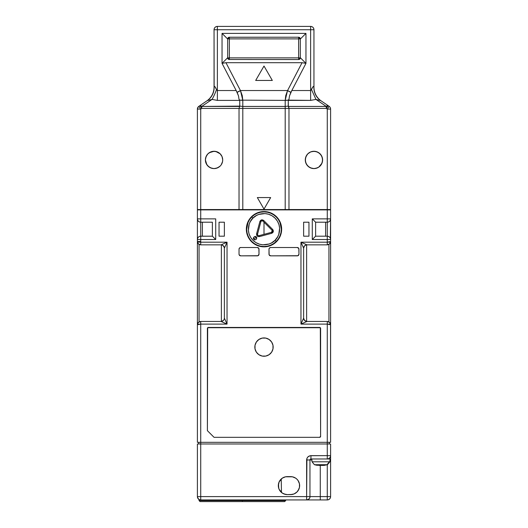 <?xml version="1.0" encoding="UTF-8"?>
<svg xmlns="http://www.w3.org/2000/svg" width="528" height="528" viewBox="0 0 528 528"><rect width="100%" height="100%" fill="white"/><g stroke="black" fill="none" stroke-linecap="round" stroke-linejoin="round"><path stroke-width="0.79" d="M255.017 345.299L255.017 348.869L256.384 352.176L258.911 354.697L262.211 356.07L265.789 356.07L269.089 354.697L271.616 352.176L272.983 348.869L272.983 345.299L271.616 341.999L269.089 339.471L265.789 338.105L262.211 338.105L258.911 339.471L256.384 341.999L255.017 345.299A9.161 9.161 0 0 0 263.993 356.242A9.161 9.161 0 0 1 254.839 347.087A9.161 9.161 0 0 1 264 337.927A9.161 9.161 0 0 0 255.545 343.57M255.532 343.589A9.161 9.161 0 0 0 255.017 345.292M246.352 229.211A17.648 17.648 0 0 0 257.235 245.5M257.255 245.513A17.648 17.648 0 0 0 270.745 245.513M270.765 245.5A17.648 17.648 0 0 0 281.648 229.211M273.794 214.52A17.648 17.648 0 0 0 267.445 211.893L270.752 212.896L273.808 214.526L276.481 216.718L278.672 219.397L280.309 222.446L281.312 225.76L281.648 229.198A17.648 17.648 0 0 1 264 246.853A17.648 17.648 0 0 1 246.352 229.198A17.648 17.648 0 0 1 264 211.55A17.648 17.648 0 0 1 281.648 229.198A17.648 17.648 0 0 0 276.487 216.731M264 234.333L264 222.189L264 234.333M223.879 246.437L224.374 248.18L224.149 246.985L222.545 245.21L223.509 245.949M306.022 244.985L304.491 245.949L303.626 248.18L304.121 246.437M330.35 238.247L330.601 218.876A3.333 3.333 -0 0 1 327.274 222.209L315.619 222.209L312.286 218.876L312.286 239.527L315.361 236.445L312.286 239.527L327.274 239.527L327.274 222.209L327.842 222.156M200.726 236.194L200.726 222.209L212.381 222.209L212.381 236.194L200.726 236.194L200.726 239.527L197.399 239.527L197.65 238.247L197.399 239.527C197.611 237.514 198.719 236.405 200.726 236.194L200.726 239.527L215.714 239.527L212.639 236.445L215.714 239.527L215.714 218.876L200.726 218.876L200.726 222.209A3.333 3.333 0 0 1 197.399 218.876L197.399 239.527A3.333 3.333 0 0 1 200.726 236.194L200.726 222.209L212.381 222.209L212.381 236.194L200.158 236.24M202.396 222.209L202.396 236.194L202.396 222.209M328.898 244.431L327.274 244.853L329.69 243.811L330.601 241.52L329.624 243.877L327.274 244.853C329.294 244.655 330.403 243.547 330.601 241.52L330.601 241.652M325.604 222.209L325.604 236.194L325.604 222.209M329.934 241.923L329.934 243.52L329.934 241.923M329.934 322.773L329.934 324.377L329.934 322.773M306.623 321.427L306.623 244.867L306.623 321.427L304.491 320.344L303.626 318.113L303.626 248.18A3.333 3.333 0 0 1 306.959 244.853L327.274 244.853L327.274 242.187L327.274 244.853L306.959 244.853A3.333 3.333 0 0 0 303.626 248.18L300.967 242.187L306.959 244.853L300.967 242.187L300.967 324.106L303.626 318.113A3.333 3.333 0 0 0 306.959 321.446A3.333 3.333 90 0 1 303.626 318.113L303.626 248.18L300.967 242.187L327.274 242.187L300.967 242.187L300.967 324.106L303.626 318.113M305.455 245.21L304.491 245.949M221.377 321.427L221.377 244.867L221.377 321.427L223.509 320.344M222.545 245.21L221.377 244.867M197.399 241.639L197.399 241.52C197.597 243.547 198.706 244.655 200.726 244.853L221.041 244.853A3.333 3.333 -90 0 1 224.374 248.18A3.333 3.333 0 0 0 221.041 244.853L227.033 242.187L224.374 248.18L224.374 318.113A3.333 3.333 0 0 1 221.041 321.446L200.726 321.446L199.063 321.889L199.063 244.405L200.726 244.853L198.376 243.877L197.399 241.52L197.399 324.773L198.376 322.417L200.726 321.446C198.706 321.638 197.597 322.753 197.399 324.773C197.597 324.37 198.706 324.146 200.726 324.106L200.726 321.446L200.726 324.106L227.033 324.106L221.041 321.446A3.333 3.333 0 0 0 224.374 318.113L224.374 248.18L227.033 242.187L200.726 242.187C198.706 242.147 197.597 241.93 197.399 241.52L198.356 243.857M224.149 319.308L224.374 318.113L227.033 324.106L227.033 242.187L227.033 324.106L221.041 321.446L200.726 321.446M198.31 243.811L199.063 244.405L199.063 321.889L197.795 323.202L197.399 324.773L197.399 218.876L197.465 219.529L197.399 218.876L200.726 218.876L200.726 209.887L327.274 209.887L327.274 218.876L330.601 218.876C330.389 220.889 329.281 221.998 327.274 222.209L327.274 236.194A3.333 3.333 -90 0 1 330.601 239.527L330.535 238.874M198.416 322.377L197.795 323.202M198.376 237.171L197.98 237.646M199.452 236.445L198.891 236.749M197.65 220.15L197.465 219.529M200.158 222.156L200.726 222.209C198.719 221.998 197.611 220.889 197.399 218.876L197.399 209.887L200.726 209.887L197.399 209.887L197.399 218.876L200.726 218.876L200.726 222.209M197.98 220.757L198.376 221.232M200.726 241.52L197.399 241.52L200.726 242.187L200.726 239.527L197.399 239.527L197.399 241.52M197.65 242.794L197.465 242.174M199.445 244.596L199.102 244.431M329.584 243.916L330.205 243.091M329.69 322.483L328.937 321.889L328.937 244.405L328.937 321.889L327.274 321.446L329.624 322.417L330.601 324.773L330.601 241.52C330.403 241.93 329.294 242.147 327.274 242.187L330.601 241.52L330.601 324.773L329.644 322.436M329.624 221.232L330.02 220.757M328.548 221.951L329.109 221.654M329.624 237.171L330.02 237.646M328.541 236.445L329.102 236.742M327.868 236.247L327.274 236.194C329.274 236.405 330.389 237.514 330.601 239.527L327.274 239.527L327.274 242.187L327.274 236.194L315.619 236.194L327.274 236.194M315.619 222.209L315.619 236.194L315.619 222.209L327.274 222.209L327.274 218.876L312.286 218.876L315.619 222.209M200.726 244.853L200.726 242.187L200.726 244.853L221.041 244.853L227.033 242.187L200.726 242.187L200.726 239.527L215.714 239.527L215.714 218.876L200.726 218.876L200.726 209.887L330.601 209.887L330.601 241.52L330.601 239.527L312.286 239.527L312.286 218.876L330.601 218.876L330.601 209.887L327.274 209.887L327.274 222.209M224.374 318.113L227.033 324.106L200.726 324.106L200.726 442.325L197.399 442.325L197.399 324.773L197.399 442.325L200.726 442.325L200.726 324.106L197.399 324.773L197.465 324.126M330.535 324.126L330.601 442.325L330.601 324.773C330.403 322.753 329.294 321.638 327.274 321.446L327.274 324.106C329.294 324.146 330.403 324.37 330.601 324.773L327.274 324.106L327.274 442.325L330.601 442.325L327.274 442.325L327.274 321.446L306.959 321.446L300.967 324.106L327.274 324.106L300.967 324.106L306.959 321.446L327.274 321.446M330.601 424.01L330.601 237.527M303.626 222.209L308.953 222.209L308.953 236.194L303.626 236.194L303.626 222.209L308.953 222.209L308.953 236.194L303.626 236.194L303.626 222.209M224.374 236.194L219.047 236.194L219.047 222.209L224.374 222.209L224.374 236.194L219.047 236.194L219.047 222.209L224.374 222.209L224.374 236.194M239.026 249.183L239.026 254.179A1.663 1.663 0 0 0 240.689 255.842A1.663 1.663 0 0 1 239.026 254.179L239.026 249.183A1.663 1.663 0 0 1 240.689 247.513A1.663 1.663 0 0 0 239.026 249.183L239.514 248.002L240.689 247.513L257.341 247.513A1.663 1.663 0 0 1 259.004 249.183A1.663 1.663 0 0 0 257.341 247.513L258.878 248.543L259.004 254.179A1.663 1.663 0 0 1 257.341 255.842A1.663 1.663 0 0 0 259.004 254.179L257.974 255.717L258.515 255.354M240.055 255.717L240.689 255.842L239.151 254.813M270.026 255.717L270.659 255.842A1.663 1.663 0 0 1 268.996 254.179A1.663 1.663 0 0 0 270.659 255.842L269.122 254.813L268.996 249.183A1.663 1.663 0 0 1 270.659 247.513A1.663 1.663 0 0 0 268.996 249.183L269.485 248.002L270.659 247.513L297.304 247.513A1.663 1.663 0 0 1 298.967 249.183A1.663 1.663 0 0 0 298.841 248.543L298.967 254.179A1.663 1.663 0 0 1 297.304 255.842A1.663 1.663 0 0 0 298.967 254.179L297.937 255.717L298.478 255.354M281.648 229.198L281.312 232.643L280.309 235.957L278.672 239.006L276.481 241.679L273.808 243.877L270.752 245.507L267.445 246.51L264 246.853L260.555 246.51L257.248 245.507L251.698 241.857M273.808 243.877L274.283 243.547M267.445 211.893L264 211.55L267.445 211.893M200.726 442.325L327.274 442.325L327.274 443.989L327.274 442.325L200.726 442.325L200.726 443.989L200.726 442.325M257.341 255.842L240.689 255.842L257.974 255.717M297.304 255.842L270.659 255.842L297.937 255.717M297.937 247.645A1.663 1.663 0 0 0 297.304 247.513L298.841 248.543M276.474 216.711A17.648 17.648 0 0 0 273.821 214.533M260.555 211.893A17.648 17.648 0 0 0 254.206 214.52L257.248 212.896L260.555 211.893L264 211.55M254.179 214.533A17.648 17.648 0 0 0 251.526 216.711L254.192 214.526M251.513 216.731A17.648 17.648 0 0 0 246.352 229.192L246.688 225.76L247.691 222.446L249.328 219.397L251.519 216.718M251.519 241.679L249.328 239.006L247.691 235.957L246.688 232.643L246.352 229.198M320.608 436.333L319.612 437.329L214.051 437.329L207.392 430.67L207.682 327.73L320.318 327.73L320.608 436.333A0.997 0.997 0 0 1 319.612 437.329A0.997 0.997 0 0 0 320.608 436.333L320.608 328.436A0.997 0.997 0 0 0 319.612 327.439L208.388 327.439A0.997 0.997 0 0 0 207.392 328.436L207.392 430.67L207.392 328.436A0.997 0.997 0 0 1 208.388 327.439M298.967 249.183L298.967 254.179M268.996 254.179L268.996 249.183M270.659 247.513L297.304 247.513M240.689 247.513L257.341 247.513M259.004 249.183L259.004 254.179M319.612 437.329L214.051 437.329L207.392 430.67L214.051 437.329M269.089 354.697L270.475 353.562M271.616 352.176L272.461 350.592A9.161 9.161 0 0 0 272.983 345.305M272.455 343.57A9.161 9.161 0 0 0 264 337.927A9.161 9.161 0 0 1 273.161 347.087A9.161 9.161 0 0 1 264 356.242A9.161 9.161 0 0 0 272.455 350.599M272.983 345.292A9.161 9.161 0 0 0 272.468 343.589M214.111 168.59L215.734 168.425A8.659 8.659 0 0 0 215.747 168.425L214.051 168.59L217.364 167.937L215.741 168.425L218.856 167.132L217.358 167.937A8.659 8.659 0 0 0 220.169 166.056L217.364 167.937M218.882 167.119L220.169 166.056M222.05 163.251L221.245 164.743L222.539 161.627L222.05 163.251A8.659 8.659 0 0 0 222.044 163.251L221.245 164.743L222.05 163.251M221.245 155.126L221.252 155.133A8.659 8.659 0 0 0 220.169 153.813L222.05 156.625L222.71 159.938L222.539 161.627L222.71 159.938L222.05 156.625A8.659 8.659 0 0 0 222.044 156.611L220.169 153.813L222.05 156.625M220.169 153.813L215.741 151.444L212.362 151.444A8.659 8.659 0 0 0 212.355 151.444L209.24 152.737L207.926 153.813L206.052 156.625L205.392 159.938L205.557 158.248L206.851 155.126L207.926 153.813L210.738 151.939L212.362 151.444L215.747 151.444L217.358 151.932L220.169 153.813A8.659 8.659 0 0 0 217.358 151.932L214.078 151.279M321.941 156.598L321.948 156.611A8.659 8.659 0 0 0 321.149 155.126L318.76 152.737L315.645 151.444A8.659 8.659 0 0 0 315.638 151.444L312.259 151.444L310.636 151.939L307.831 153.813L305.95 156.625A8.659 8.659 0 0 0 305.95 156.631L305.29 159.938L305.95 163.251L306.755 164.743L307.831 166.056L310.636 167.937L314.041 168.59L312.259 168.425L309.144 167.132L306.755 164.743L305.461 161.627L305.461 158.248L306.755 155.126L307.831 153.813L310.636 151.939L314.041 151.279L312.259 151.444A8.659 8.659 0 0 0 312.253 151.444L310.642 151.932A8.659 8.659 0 0 0 306.748 155.133M215.741 151.444L213.622 151.285M321.149 155.126L322.443 158.248L322.608 159.938L321.948 156.618L320.074 153.813L318.76 152.737L321.149 155.126L322.443 158.248L322.443 161.634L322.608 159.938A8.659 8.659 0 0 1 313.949 168.59A8.659 8.659 0 0 1 305.29 159.938A8.659 8.659 0 0 1 313.949 151.279A8.659 8.659 0 0 1 322.608 159.938L321.955 163.231M321.941 163.271L318.76 167.132L317.262 167.937L313.949 168.59L315.645 168.425L318.76 167.138L321.163 164.729L322.443 161.634M318.76 167.138A8.659 8.659 0 0 0 318.76 167.132L320.074 166.056A8.659 8.659 0 0 0 320.074 166.056L321.948 163.251L320.054 166.076M209.24 152.737L214.018 151.279M205.564 158.209L205.392 159.938A8.659 8.659 0 0 1 214.051 151.279A8.659 8.659 0 0 1 222.71 159.938L222.539 158.248M320.074 153.813L317.262 151.939L315.638 151.444L318.76 152.737L320.074 153.813L317.262 151.939L313.949 151.279L315.638 151.444M264 66.026L272.323 80.447L255.677 80.447L264 66.026L255.677 80.447L272.323 80.447L264 66.026M313.949 29.733L310.622 29.733L310.622 26.4C312.629 26.611 313.738 27.72 313.949 29.733L310.622 29.733L310.622 26.4A3.333 3.333 0 0 1 313.949 29.733L313.949 87.186A16.652 16.652 0 0 0 321.242 100.954A16.652 16.652 0 0 1 313.949 87.186L313.949 29.733M300.3 57.704L305.956 63.367L302.049 62.7L225.951 62.7L222.044 63.367L227.7 57.704L222.044 63.367L222.044 33.396L305.956 33.396L305.956 63.367L290.855 92.387L287.503 90.644L285.199 100.399L288.301 100.082L288.994 99.238L289.522 95.832L290.908 92.281L287.562 90.539L302.049 62.7L305.956 63.367L300.3 57.704M217.378 29.733L310.622 29.733L310.622 90.539L313.005 86.77L313.54 86.387L313.863 86.823A16.652 16.012 -55.8 0 0 320.701 100.591A16.652 16.012 124.2 0 1 313.863 86.823C313.5 85.853 312.715 86.764 311.507 89.549L315.955 99.416L311.507 89.549L310.622 90.539L291.819 90.539L305.956 63.367L305.956 33.396L300.3 39.052L305.956 33.396L222.044 33.396L227.7 39.052L222.044 33.396L222.044 63.367L225.951 62.7L240.438 90.539L237.145 92.387L240.438 90.539L287.562 90.539L290.855 92.387L289.522 95.852L288.994 99.238L289.522 95.832L291.819 90.539L310.622 90.539L310.622 100.399L310.622 29.733L214.051 29.733C214.262 27.72 215.371 26.611 217.378 26.4L217.378 29.733L214.051 29.733A3.333 3.333 0 0 1 217.378 26.4L217.378 90.539L216.493 89.549L217.378 90.539L217.378 29.733M310.622 26.4L217.378 26.4L310.622 26.4M236.181 90.539L238.478 95.852L239.006 99.238L238.498 95.905L237.145 92.387L222.044 63.367L237.092 92.281L240.438 90.539L287.562 90.539L302.049 62.7L225.951 62.7L240.497 90.644L237.145 92.387L238.478 95.852L239.006 99.238L239.699 100.082L242.801 100.399L240.497 90.644L242.266 95.634L242.801 100.399L239.745 100.148L285.199 100.399L239.745 100.148L239.758 106.121L242.801 106.438L242.801 100.465L242.801 106.438L239.758 106.121L239.758 100.399L217.378 100.399L217.378 90.539L236.181 90.539L217.378 90.539L217.378 100.399L212.045 99.416A16.652 4.178 110.6 0 0 216.493 89.549L217.378 90.539L216.493 89.549A16.652 4.178 110.6 0 1 213.517 96.664M291.819 90.539L290.908 92.281L287.562 90.539L285.734 95.634L285.199 100.465L288.255 100.148L285.199 100.399L288.255 100.148L288.994 99.238M328.159 105.659L326.284 108.412L326.284 106.438L328.159 105.659L326.284 108.412L327.274 109.085L329.142 106.333L320.701 100.591L315.955 99.416L326.284 106.438A3.333 1.274 -55.8 0 1 328.159 105.659L320.701 100.591L315.955 99.416L310.622 100.399L288.255 100.148L288.242 106.121L285.199 106.438L285.199 100.465L285.199 106.438L242.801 106.438L242.801 108.412L242.801 106.438L285.199 106.438L285.199 108.412L288.974 108.412L288.809 107.336L288.242 106.121L285.199 106.438L285.199 108.412L288.974 108.412L288.974 209.557L285.199 209.557L285.199 108.412L285.199 209.557L242.801 209.557L242.801 108.412L285.199 108.412L239.026 108.412L242.801 108.412L242.801 209.557L239.026 209.557L288.974 209.557L288.974 108.412L326.284 108.412L326.284 106.438L315.955 99.416L310.622 100.399L288.242 100.399L288.354 106.438L326.284 106.438L288.354 106.438L288.974 108.412L326.284 108.412L327.274 109.085L329.142 106.333L328.159 105.659M327.373 105.673L326.845 105.97M215.695 87.886L216.493 89.549A16.652 4.178 -69.4 0 1 212.045 99.416L207.299 100.591A16.652 16.012 55.8 0 0 214.137 86.823L214.46 86.387L215.002 86.777M214.982 86.75L216.493 89.549C215.292 86.777 214.513 85.866 214.137 86.823L214.051 87.186A16.652 16.652 0 0 1 206.758 100.954A16.652 16.652 0 0 0 214.051 87.186L214.051 29.733L214.137 86.823A16.652 16.012 -124.2 0 1 207.299 100.591L199.841 105.659L201.716 106.438L201.716 108.412L199.841 105.659A3.333 1.274 55.8 0 1 201.716 106.438L200.627 105.673M239.006 99.238L239.758 100.399L217.378 100.399L212.045 99.416L201.716 106.438L239.758 106.121L239.026 108.412L239.026 209.557L200.726 209.557L200.726 109.085L201.716 108.412L199.841 105.659L198.858 106.333L200.726 109.085L197.399 109.085A3.333 3.333 0 0 1 198.858 106.333L200.726 109.085L201.716 108.412L239.026 108.412L239.646 106.438L201.716 106.438L212.045 99.416L207.299 100.591L198.858 106.333A3.333 3.333 0 0 0 197.399 109.085L198.251 106.861M270.659 197.564L264 209.101L257.341 197.564L270.659 197.564L257.341 197.564L264 209.101L270.659 197.564M320.701 100.591L321.242 100.954M329.749 106.861L329.135 106.339A3.333 3.333 0 0 1 330.601 109.085L327.274 109.085L327.274 209.557L330.601 209.557L330.601 109.085L327.274 109.085L327.274 209.557L288.974 209.557L330.601 209.557L330.601 109.085A3.333 3.333 0 0 0 329.142 106.333L329.109 106.385M328.825 106.795L327.637 108.544M330.502 108.28L330.601 109.085M201.716 106.438L201.716 108.412L239.026 108.412L239.026 209.557L200.726 209.557L200.726 109.085L197.399 109.085L197.399 209.557L200.726 209.557L197.399 209.557L197.399 109.085L197.789 107.527M206.758 100.954L207.299 100.591M200.363 108.544L199.175 106.795M306.755 155.126L305.95 156.625M305.461 158.248L305.461 161.627M222.539 161.627L222.71 159.938A8.659 8.659 0 0 1 214.051 168.59A8.659 8.659 0 0 1 205.392 159.938L206.052 163.251L207.926 166.056L210.738 167.937L213.959 168.59M218.856 152.737L217.364 151.939M207.926 153.813L206.065 156.592M317.262 167.937L314.378 168.584M305.95 163.238A8.659 8.659 0 0 0 305.956 163.258L307.831 166.056L309.144 167.132L310.636 167.937L313.922 168.59M210.738 167.937L212.362 168.425L209.24 167.132L210.738 167.937M207.926 166.056L209.24 167.132L206.851 164.743L209.24 167.132L207.926 166.056M206.052 163.251L206.851 164.743L205.557 161.627L205.392 159.938L206.837 164.729M307.652 165.878A8.659 8.659 0 0 1 306.755 164.749L307.831 166.056A8.659 8.659 0 0 0 310.642 167.937L312.253 168.425A8.659 8.659 0 0 0 312.266 168.425M220.348 165.878A8.659 8.659 0 0 0 221.245 164.749M309.118 152.75L310.655 151.932M312.259 151.444L313.949 151.279M213.622 168.584L214.012 168.59L213.622 168.584M205.392 159.938L205.557 161.627M285.648 499.937L285.648 500.603L285.648 499.937M312.035 461.795L311.784 458.977L312.035 461.795L329.287 461.795L312.035 461.795L314.417 464.706L327.056 464.706L329.287 461.795L329.855 461.795L330.099 458.977L310.952 458.977L310.952 455.644C308.345 455.921 306.9 457.36 306.623 459.974L306.623 496.604L200.726 496.604L200.726 499.937L199.063 499.937L199.063 500.603L199.063 499.937L200.726 499.937C198.719 499.726 197.611 498.61 197.399 496.604L200.726 496.604L200.726 443.989L327.274 443.989L327.274 455.644L330.601 455.644C330.389 457.651 329.281 458.766 327.274 458.977L327.274 455.644L310.952 455.644L310.952 458.977L330.099 458.977L329.855 461.795L329.287 461.795L327.056 464.706L327.466 464.706L323.657 465.452L323.591 464.897L323.631 465.346L324.515 464.897L319.928 465.452L315.223 464.897L319.928 465.452L324.515 464.897L323.631 465.346L324.614 465.346M317.275 465.346L314.417 464.706M321.961 465.452L320.833 465.346L323.446 465.346L323.426 464.897L323.446 465.346L321.961 465.452L321.948 464.957L321.961 465.452M327.386 464.706L314.833 464.706M281.153 492.169L280.863 491.878A8.989 8.989 0 0 1 280.388 491.357L279.814 490.578M279.121 489.324L282.315 493.093L283.873 493.924L287.311 494.604A8.989 8.989 0 0 1 278.322 485.615A8.989 8.989 0 0 1 287.311 476.626L290.638 476.626A8.989 8.989 0 0 1 299.633 485.615A8.989 8.989 0 0 1 290.638 494.604L287.311 494.604L292.393 494.432L294.083 493.924L297 491.971L298.947 489.053L299.462 487.37L299.462 483.859L298.115 480.619L297 479.259L295.634 478.137L292.393 476.797L285.556 476.797L282.315 478.137L279.107 481.932M278.52 483.721L278.711 488.242M280.573 479.662L279.18 481.774L278.322 485.635A8.989 8.989 0 0 0 278.322 485.641L278.401 486.803A8.989 8.989 0 0 0 279.173 489.443M280.876 479.332L280.414 479.846A8.989 8.989 0 0 0 280.394 479.873L280.401 479.866A8.989 8.989 0 0 0 280.414 479.853L281.147 479.068M198.733 442.325L198.733 443.989L198.733 442.325M329.267 442.325L329.267 443.989L329.267 442.325M309.956 459.974A0.997 0.997 0 0 1 310.952 458.977A0.997 0.997 0 0 0 309.956 459.974L306.623 459.974L311.876 459.974L309.956 459.974L309.956 496.604L309.956 459.974M327.274 458.977L327.274 455.644L330.601 455.644A3.333 3.333 0 0 1 327.274 458.977M306.623 496.604L309.956 496.604C310.147 498.181 309.032 499.29 306.623 499.937L306.623 496.604L309.956 496.604A3.333 3.333 0 0 1 306.623 499.937L306.623 496.604L200.726 496.604L200.726 443.989L197.399 443.989L330.601 443.989L327.274 443.989L327.274 455.644L310.167 455.717L307.89 456.911L306.926 458.383L306.623 496.604M281.206 479.015L280.863 479.351M279.84 480.612L279.002 482.176L278.322 485.615L279.002 489.053L279.833 490.611A8.989 8.989 0 0 1 279.2 489.496L279.833 490.611M279.82 480.645L279.82 480.645A8.989 8.989 0 0 0 278.322 485.608M278.395 486.79L278.388 486.717A8.989 8.989 0 0 0 278.388 486.717L278.401 484.394M279.18 481.78L279.022 482.137M281.213 479.008L281.483 492.466M280.876 491.898L281.213 492.221L280.876 491.898M278.401 486.803L278.599 487.846M330.601 455.644L330.601 443.989L330.601 459.974L330.013 459.974L330.601 459.974L330.601 455.644M330.601 496.604L330.601 459.974L330.601 496.604C330.389 498.61 329.281 499.726 327.274 499.937L327.274 496.604L330.601 496.604A3.333 3.333 0 0 1 327.274 499.937L327.274 496.604L320.278 496.604L320.278 465.432L320.278 496.604L309.956 496.604L320.278 496.604L320.278 499.937L327.274 499.937L320.278 499.937L320.278 496.604L330.601 496.604M327.274 464.759L327.274 496.604L327.274 464.759M197.399 496.604L197.399 443.989L197.399 496.604L200.726 496.604L200.726 499.937L320.278 499.937L200.726 499.937A3.333 3.333 0 0 1 197.399 496.604L197.399 496.683M290.638 476.626L292.393 476.797M294.083 477.312L295.634 478.137M298.115 480.619L299.462 483.859L299.633 485.615M299.462 487.37L298.115 490.611M295.634 493.093L294.083 493.924L290.638 494.604M285.556 494.432L282.315 493.093L280.955 491.971M280.955 479.259L282.315 478.137M285.556 476.797L287.311 476.626M197.399 497.053L199.063 499.937L200.132 499.937M242.352 500.603L285.648 500.603L199.063 500.603L242.352 500.603L242.352 501.6L200.066 501.6L242.352 501.6L242.352 500.603M285.648 500.603L284.645 501.6L200.066 501.6L199.063 500.603M253.876 239.329L256.232 236.973C255.248 235.158 252.061 238.346 253.876 239.329C254.852 241.144 258.047 237.95 256.232 236.973L253.876 239.329L255.05 239.811L256.232 239.329L256.588 237.514L255.05 236.485L253.513 237.514L253.876 239.329M276.243 241.448A17.318 17.318 135 0 1 251.757 241.448A17.318 17.318 135 0 1 251.757 216.955L249.599 219.582L248.002 222.572L246.682 229.198L247.018 232.577L248.002 235.825L249.599 238.821L251.757 241.448L254.377 243.599L257.374 245.197L260.621 246.187L264 246.517L267.379 246.187L270.626 245.197L273.623 243.599L276.243 241.448L278.401 238.821L279.998 235.825L280.982 232.577L281.318 229.198L279.998 222.572L278.401 219.582L276.243 216.955L273.623 214.804L270.626 213.2L267.379 212.216L264 211.886L260.621 212.216L257.374 213.2L254.377 214.804L251.757 216.955A17.318 17.318 -45 0 1 276.243 216.955A17.318 17.318 -45 0 1 276.243 241.448A17.318 17.318 0 0 0 276.243 216.955A17.318 17.318 0 0 0 251.757 216.955L252.932 218.137C255.724 214.454 266.726 210.091 275.068 218.137C283.107 226.479 278.751 237.475 275.068 240.266L276.243 241.448L275.068 240.266C272.276 243.949 261.274 248.305 252.932 240.266C244.893 231.924 249.249 220.928 252.932 218.137L251.757 216.955A17.318 17.318 0 0 0 251.757 241.448A17.318 17.318 0 0 0 276.243 241.448M275.068 240.266L271.524 242.926L269.095 243.995L262.937 244.814L259.446 244.174L256.001 242.649L252.932 240.266L250.549 237.204L249.025 233.759L248.384 230.261L249.203 224.103L250.279 221.674L252.932 218.137L256.476 215.477L258.905 214.401L265.063 213.583L268.554 214.229L271.999 215.747L275.068 218.137L277.451 221.199L278.975 224.644L279.616 228.142L278.797 234.3L277.721 236.729L275.068 240.266M259.413 236.597L271.669 233.31L273.293 231.693L272.699 229.475L263.723 220.506L261.512 219.912L259.888 221.529L256.608 233.785L256.832 235.528L258.225 236.597L259.413 236.597L271.669 233.31C273.471 232.426 273.808 231.145 272.699 229.475L263.723 220.506C262.06 219.391 260.779 219.734 259.888 221.529L260.852 221.786C261.353 220.777 262.079 220.579 263.017 221.212L263.723 220.506L263.017 221.212L271.993 230.182C272.62 231.125 272.428 231.845 271.412 232.346L271.669 233.31L271.412 232.346L259.156 235.633C258.027 235.706 257.499 235.178 257.572 234.049L256.608 233.785C256.476 235.792 257.413 236.722 259.413 236.597L259.156 235.633C258.027 235.706 257.499 235.178 257.572 234.049L260.852 221.786L259.888 221.529L256.608 233.785L257.572 234.049L260.852 221.786C261.353 220.777 262.079 220.579 263.017 221.212L271.993 230.182C272.62 231.125 272.428 231.845 271.412 232.346L259.156 235.633M272.699 229.475L271.993 230.182M271.847 231.871L272.052 230.611M271.788 231.924L271.359 232.148M300.3 57.869L300.241 58.298L300.3 57.869A1.663 1.663 0 0 1 298.63 59.532L299.812 59.044L300.3 57.869L298.63 59.532L298.63 57.869L300.3 57.869L300.3 38.887L299.812 37.712L298.63 37.224L300.3 38.887L298.63 38.887L298.63 57.869L300.3 57.869L300.3 38.887L298.63 38.887L298.63 57.869L229.37 57.869L229.37 38.887L298.63 38.887L298.63 37.224L228.934 37.277L227.7 38.887L229.37 37.224L229.37 38.887L298.63 38.887L298.63 37.224L229.37 37.224L229.37 38.887L227.7 38.887L227.7 57.869L229.37 57.869L229.37 38.887L227.7 38.887L227.7 57.869L229.37 57.869L229.37 59.532L227.7 57.869L228.934 59.479L298.63 59.532L298.63 57.869L229.37 57.869L229.37 59.532A1.663 1.663 0 0 1 227.7 57.869L227.759 58.298M227.7 38.887L227.759 38.458L227.7 38.887A1.663 1.663 0 0 1 229.37 37.224M228.934 59.479L298.63 59.532M298.63 37.224L299.066 37.277L298.63 37.224A1.663 1.663 0 0 1 300.3 38.887L300.241 38.458M324.106 209.557L324.106 209.887M330.535 242.174L330.601 241.52M203.894 209.557L203.894 209.887M329.855 461.795L327.472 464.706"/></g></svg>
